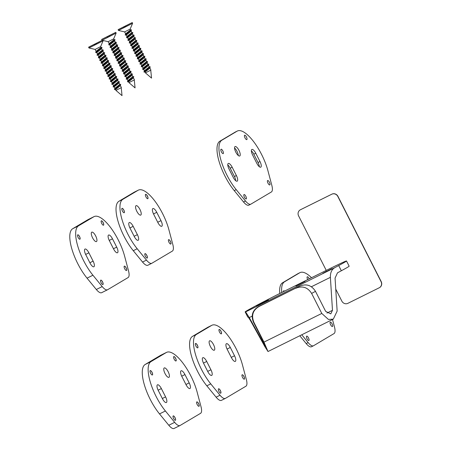 <?xml version="1.0" encoding="UTF-8"?>
<svg xmlns="http://www.w3.org/2000/svg" width="451" height="451" viewBox="0 0 451 451"><rect width="100%" height="100%" fill="white"/><g stroke="black" fill="none" stroke-linecap="round" stroke-linejoin="round"><path stroke-width="0.68" d="M311.511 277.72A32.647 11.269 63.6 0 0 300.033 272.607L298.072 273.582A32.647 11.269 63.6 0 0 297.818 273.723L282.551 282.783A32.647 11.269 63.6 0 0 279.772 293.477M299.802 335.758L306.178 343.561A11.658 4.025 63.6 0 0 311.506 346.746A11.658 4.025 63.6 0 0 311.596 346.695L313.372 345.816M301.764 334.783L308.134 342.585A11.658 4.025 63.6 0 0 313.468 345.776A11.658 4.025 63.6 0 0 313.558 345.725L334.016 333.582A11.658 4.025 63.6 0 0 334.479 326.947L332.505 319.533M300.033 272.607A32.647 11.269 63.6 0 0 299.774 272.748L284.508 281.813A32.647 11.269 63.6 0 0 281.734 292.496M332.472 326.513A2.447 0.846 63.6 0 0 332.105 323.925A2.447 0.846 63.6 0 0 330.273 322.138A2.447 0.846 63.6 0 0 330.256 322.149A2.447 0.846 63.6 0 0 330.622 324.737A2.447 0.846 63.6 0 0 332.449 326.524A2.447 0.846 63.6 0 0 332.472 326.513M309.234 278.853A2.447 0.846 63.6 0 0 307.283 276.813A2.447 0.846 63.6 0 0 307.261 276.824A2.447 0.846 63.6 0 0 307.723 279.603M284.474 291.137A2.447 0.846 63.6 0 0 283.69 290.822A2.447 0.846 63.6 0 0 283.668 290.833A2.447 0.846 63.6 0 0 283.459 291.639M308.879 340.522A2.447 0.846 63.6 0 0 308.512 337.934A2.447 0.846 63.6 0 0 306.68 336.147A2.447 0.846 63.6 0 0 306.663 336.158A2.447 0.846 63.6 0 0 307.03 338.746A2.447 0.846 63.6 0 0 308.856 340.533A2.447 0.846 63.6 0 0 308.879 340.522M265.374 346.329L264.038 344.271C266.124 347.806 265.966 347.101 263.57 342.151L253.417 322.127C250.773 315.266 252.583 310.034 258.829 306.432L259.229 306.404C252.977 310.006 251.173 315.238 253.812 322.104L263.97 342.123L268.018 351.526L265.013 346.892L250.243 320.193L248.253 317.104L247.858 317.132A32.647 0.795 153.1 0 1 247.791 317.115L245.152 311.917A32.647 0.795 -26.9 0 0 245.22 311.934L245.615 311.906L249.273 317.572L264.038 344.271L264.495 344.04M259.229 306.404L299.532 286.244C306.184 283.442 311.506 285.139 315.491 291.335L325.65 311.353L330.769 313.885L332.477 310.316L330.391 277.331C330.25 272.63 331.739 269.399 334.856 267.635L338.701 265.56A32.647 0.795 -26.9 0 0 346.515 260.977A32.647 0.795 -26.9 0 0 327.116 269.98L283.983 291.38A32.647 0.795 -26.9 0 0 245.152 311.917M263.97 342.123L321.783 313.445L311.624 293.421C307.638 287.225 302.322 285.528 295.664 288.33M321.783 313.445L328.429 319.443L333.306 319.133L337.145 311.111L335.059 278.12L337.495 272.832L341.339 270.758L338.701 265.56M258.829 306.432L299.532 286.244M295.935 285.957L305.023 281.396L295.935 285.957M332.015 268.649L322.927 273.216L332.015 268.649M256.529 306.099L268.396 299.887L256.568 306.178M346.515 260.977L349.153 266.175A32.647 0.795 153.1 0 1 341.339 270.758M211.925 325.25A32.647 11.269 63.6 0 0 211.666 325.391L196.399 334.45A32.647 11.269 63.6 0 0 195.508 354.492A32.647 11.269 63.6 0 0 210.752 383.874L220.026 395.223A11.658 4.025 63.6 0 0 225.353 398.413A11.658 4.025 63.6 0 0 225.449 398.363L245.902 386.219A11.658 4.025 63.6 0 0 246.364 379.584L242.497 365.028A32.647 11.269 63.6 0 0 227.997 335.634A32.647 11.269 63.6 0 0 211.925 325.25L208.001 327.195A32.647 11.269 63.6 0 0 207.742 327.336L192.476 336.395A32.647 11.269 63.6 0 0 191.59 356.437A32.647 11.269 63.6 0 0 206.829 385.819L216.102 397.173A11.658 4.025 63.6 0 0 221.435 400.358A11.658 4.025 63.6 0 0 221.526 400.308L225.258 398.458M214.315 350.19A5.249 1.81 63.6 0 0 213.537 344.649A5.249 1.81 63.6 0 0 209.614 340.815A5.249 1.81 63.6 0 0 209.568 340.838A5.249 1.81 63.6 0 0 210.352 346.379A5.249 1.81 63.6 0 0 214.276 350.213A5.249 1.81 63.6 0 0 214.315 350.19M230.309 347.456A5.249 1.81 63.6 0 0 226.419 343.685A5.249 1.81 63.6 0 0 227.186 349.311L231.408 357.626A5.249 1.81 63.6 0 0 235.298 361.403A5.249 1.81 63.6 0 0 234.531 355.771L230.309 347.456L227.067 349.068M203.593 363.32L207.815 371.635A5.249 1.81 63.6 0 0 211.705 375.412A5.249 1.81 63.6 0 0 210.938 369.781L206.716 361.465A5.249 1.81 63.6 0 0 202.826 357.694A5.249 1.81 63.6 0 0 203.593 363.32M242.148 374.787A2.447 0.846 63.6 0 0 242.508 377.374A2.447 0.846 63.6 0 0 244.341 379.167A2.447 0.846 63.6 0 0 244.357 379.156A2.447 0.846 63.6 0 0 243.997 376.568A2.447 0.846 63.6 0 0 242.164 374.781A2.447 0.846 63.6 0 0 242.148 374.787M219.152 329.467A2.447 0.846 63.6 0 0 219.513 332.054A2.447 0.846 63.6 0 0 221.345 333.841A2.447 0.846 63.6 0 0 221.368 333.83A2.447 0.846 63.6 0 0 221.001 331.243A2.447 0.846 63.6 0 0 219.169 329.455A2.447 0.846 63.6 0 0 219.152 329.467M195.559 343.476A2.447 0.846 63.6 0 0 195.92 346.058A2.447 0.846 63.6 0 0 197.752 347.851A2.447 0.846 63.6 0 0 197.775 347.839A2.447 0.846 63.6 0 0 197.408 345.252A2.447 0.846 63.6 0 0 195.576 343.465A2.447 0.846 63.6 0 0 195.559 343.476M218.555 388.796A2.447 0.846 63.6 0 0 218.915 391.383A2.447 0.846 63.6 0 0 220.748 393.176A2.447 0.846 63.6 0 0 220.764 393.165A2.447 0.846 63.6 0 0 220.404 390.577A2.447 0.846 63.6 0 0 218.572 388.785A2.447 0.846 63.6 0 0 218.555 388.796M244.312 379.178A2.447 0.846 63.6 0 0 243.957 376.624A2.447 0.846 63.6 0 0 242.136 374.792M221.317 333.853A2.447 0.846 63.6 0 0 220.962 331.299A2.447 0.846 63.6 0 0 219.147 329.472M197.724 347.862A2.447 0.846 63.6 0 0 197.369 345.308A2.447 0.846 63.6 0 0 195.548 343.476M220.719 393.187A2.447 0.846 63.6 0 0 220.364 390.634A2.447 0.846 63.6 0 0 218.543 388.801M166.571 352.366A32.647 11.269 63.6 0 0 166.318 352.507L151.051 361.567A32.647 11.269 63.6 0 0 150.16 381.608A32.647 11.269 63.6 0 0 165.404 410.991L174.678 422.345A11.658 4.025 63.6 0 0 180.005 425.53A11.658 4.025 63.6 0 0 180.096 425.485L200.554 413.336A11.658 4.025 63.6 0 0 201.016 406.701L197.149 392.144A32.647 11.269 63.6 0 0 182.649 362.751A32.647 11.269 63.6 0 0 166.571 352.366L160.691 355.281A32.647 11.269 63.6 0 0 160.432 355.422L145.166 364.487A32.647 11.269 63.6 0 0 144.281 384.528A32.647 11.269 63.6 0 0 159.519 413.911L168.792 425.259A11.658 4.025 63.6 0 0 174.125 428.45A11.658 4.025 63.6 0 0 174.216 428.399L179.91 425.575M168.967 377.307A5.249 1.81 63.6 0 0 168.184 371.765A5.249 1.81 63.6 0 0 164.26 367.931A5.249 1.81 63.6 0 0 164.22 367.954A5.249 1.81 63.6 0 0 165.004 373.496A5.249 1.81 63.6 0 0 168.928 377.329A5.249 1.81 63.6 0 0 168.967 377.307M184.961 374.572A5.249 1.81 63.6 0 0 181.071 370.801A5.249 1.81 63.6 0 0 181.838 376.427L186.06 384.742A5.249 1.81 63.6 0 0 189.95 388.52A5.249 1.81 63.6 0 0 189.183 382.893L184.961 374.572L181.719 376.185M158.245 390.436L162.467 398.752A5.249 1.81 63.6 0 0 166.357 402.529A5.249 1.81 63.6 0 0 165.585 396.897L161.368 388.582A5.249 1.81 63.6 0 0 157.472 384.81A5.249 1.81 63.6 0 0 158.245 390.436M196.794 401.909A2.447 0.846 63.6 0 0 197.16 404.491A2.447 0.846 63.6 0 0 198.992 406.283A2.447 0.846 63.6 0 0 199.009 406.272A2.447 0.846 63.6 0 0 198.649 403.684A2.447 0.846 63.6 0 0 196.816 401.897A2.447 0.846 63.6 0 0 196.794 401.909M173.804 356.583A2.447 0.846 63.6 0 0 174.165 359.171A2.447 0.846 63.6 0 0 175.997 360.958A2.447 0.846 63.6 0 0 176.014 360.947A2.447 0.846 63.6 0 0 175.653 358.359A2.447 0.846 63.6 0 0 173.821 356.572A2.447 0.846 63.6 0 0 173.804 356.583M150.211 370.592A2.447 0.846 63.6 0 0 150.572 373.18A2.447 0.846 63.6 0 0 152.404 374.967A2.447 0.846 63.6 0 0 152.421 374.956A2.447 0.846 63.6 0 0 152.06 372.368A2.447 0.846 63.6 0 0 150.228 370.581A2.447 0.846 63.6 0 0 150.211 370.592A2.447 0.846 63.6 0 1 152.021 372.425A2.447 0.846 63.6 0 1 152.376 374.978M173.201 415.912A2.447 0.846 63.6 0 0 173.567 418.5A2.447 0.846 63.6 0 0 175.4 420.293A2.447 0.846 63.6 0 0 175.416 420.281A2.447 0.846 63.6 0 0 175.056 417.694A2.447 0.846 63.6 0 0 173.223 415.901A2.447 0.846 63.6 0 0 173.201 415.912M198.964 406.295A2.447 0.846 63.6 0 0 198.603 403.741A2.447 0.846 63.6 0 0 196.788 401.909M175.969 360.969A2.447 0.846 63.6 0 0 175.614 358.415A2.447 0.846 63.6 0 0 173.793 356.589M175.371 420.304A2.447 0.846 63.6 0 0 175.011 417.75A2.447 0.846 63.6 0 0 173.195 415.918M94.096 216.598A32.647 11.269 63.6 0 0 93.842 216.739L78.575 225.804A32.647 11.269 63.6 0 0 77.685 245.846A32.647 11.269 63.6 0 0 92.929 275.228L102.202 286.577A11.658 4.025 63.6 0 0 107.53 289.767A11.658 4.025 63.6 0 0 107.62 289.717L128.078 277.574A11.658 4.025 63.6 0 0 128.541 270.938L124.673 256.382A32.647 11.269 63.6 0 0 110.174 226.988A32.647 11.269 63.6 0 0 94.096 216.598L88.216 219.519A32.647 11.269 63.6 0 0 87.956 219.66L72.69 228.725A32.647 11.269 63.6 0 0 71.805 248.766A32.647 11.269 63.6 0 0 87.043 278.149L96.317 289.497A11.658 4.025 63.6 0 0 101.65 292.688A11.658 4.025 63.6 0 0 101.74 292.637L107.434 289.813M96.491 241.544A5.249 1.81 63.6 0 0 95.708 236.003A5.249 1.81 63.6 0 0 91.784 232.164A5.249 1.81 63.6 0 0 91.745 232.186A5.249 1.81 63.6 0 0 92.528 237.733A5.249 1.81 63.6 0 0 96.452 241.567A5.249 1.81 63.6 0 0 96.491 241.544M112.485 238.81A5.249 1.81 63.6 0 0 108.595 235.039A5.249 1.81 63.6 0 0 109.362 240.665L113.584 248.98A5.249 1.81 63.6 0 0 117.474 252.757A5.249 1.81 63.6 0 0 116.708 247.125L112.485 238.81L109.243 240.422M85.769 254.674L89.991 262.989A5.249 1.81 63.6 0 0 93.881 266.761A5.249 1.81 63.6 0 0 93.109 261.135L88.892 252.819A5.249 1.81 63.6 0 0 85.002 249.048A5.249 1.81 63.6 0 0 85.769 254.674M124.318 266.141A2.447 0.846 63.6 0 0 124.685 268.728A2.447 0.846 63.6 0 0 126.517 270.521A2.447 0.846 63.6 0 0 126.534 270.51A2.447 0.846 63.6 0 0 126.173 267.922A2.447 0.846 63.6 0 0 124.341 266.129A2.447 0.846 63.6 0 0 124.318 266.141A2.447 0.846 63.6 0 1 126.128 267.979A2.447 0.846 63.6 0 1 126.489 270.532M101.328 220.821A2.447 0.846 63.6 0 0 101.689 223.403A2.447 0.846 63.6 0 0 103.521 225.196A2.447 0.846 63.6 0 0 103.538 225.184A2.447 0.846 63.6 0 0 103.178 222.597A2.447 0.846 63.6 0 0 101.345 220.81A2.447 0.846 63.6 0 0 101.328 220.821M77.735 234.824A2.447 0.846 63.6 0 0 78.096 237.412A2.447 0.846 63.6 0 0 79.928 239.205A2.447 0.846 63.6 0 0 79.945 239.193A2.447 0.846 63.6 0 0 79.585 236.606A2.447 0.846 63.6 0 0 77.752 234.819A2.447 0.846 63.6 0 0 77.735 234.824M100.725 280.15A2.447 0.846 63.6 0 0 101.092 282.738A2.447 0.846 63.6 0 0 102.924 284.525A2.447 0.846 63.6 0 0 102.941 284.519A2.447 0.846 63.6 0 0 102.58 281.931A2.447 0.846 63.6 0 0 100.748 280.139A2.447 0.846 63.6 0 0 100.725 280.15A2.447 0.846 63.6 0 1 102.535 281.982A2.447 0.846 63.6 0 1 102.896 284.542M103.493 225.207A2.447 0.846 63.6 0 0 103.138 222.653A2.447 0.846 63.6 0 0 101.317 220.821M79.9 239.216A2.447 0.846 63.6 0 0 79.545 236.662A2.447 0.846 63.6 0 0 77.724 234.83M138.372 190.125A32.647 11.269 63.6 0 0 138.113 190.266L122.847 199.325A32.647 11.269 63.6 0 0 121.956 219.366A32.647 11.269 63.6 0 0 137.2 248.749L146.474 260.103A11.658 4.025 63.6 0 0 151.801 263.288A11.658 4.025 63.6 0 0 151.897 263.237L172.35 251.094A11.658 4.025 63.6 0 0 172.812 244.459L168.945 229.903A32.647 11.269 63.6 0 0 154.445 200.509A32.647 11.269 63.6 0 0 138.372 190.125L134.449 192.07A32.647 11.269 63.6 0 0 134.189 192.211L118.923 201.276A32.647 11.269 63.6 0 0 118.038 221.311A32.647 11.269 63.6 0 0 133.276 250.694L142.55 262.048A11.658 4.025 63.6 0 0 147.883 265.233A11.658 4.025 63.6 0 0 147.973 265.188L151.705 263.333M140.763 215.065A5.249 1.81 63.6 0 0 139.985 209.523A5.249 1.81 63.6 0 0 136.061 205.69A5.249 1.81 63.6 0 0 136.016 205.712A5.249 1.81 63.6 0 0 136.8 211.254A5.249 1.81 63.6 0 0 140.723 215.088A5.249 1.81 63.6 0 0 140.763 215.065M156.756 212.331A5.249 1.81 63.6 0 0 152.866 208.559A5.249 1.81 63.6 0 0 153.639 214.186L157.856 222.501A5.249 1.81 63.6 0 0 161.746 226.278A5.249 1.81 63.6 0 0 160.979 220.652L156.756 212.331L153.515 213.943M130.04 228.195L134.263 236.51A5.249 1.81 63.6 0 0 138.153 240.287A5.249 1.81 63.6 0 0 137.386 234.655L133.163 226.34A5.249 1.81 63.6 0 0 129.274 222.569A5.249 1.81 63.6 0 0 130.04 228.195M168.595 239.661A2.447 0.846 63.6 0 0 168.956 242.249A2.447 0.846 63.6 0 0 170.788 244.042A2.447 0.846 63.6 0 0 170.811 244.03A2.447 0.846 63.6 0 0 170.444 241.443A2.447 0.846 63.6 0 0 168.612 239.656A2.447 0.846 63.6 0 0 168.595 239.661M145.6 194.342A2.447 0.846 63.6 0 0 145.966 196.929A2.447 0.846 63.6 0 0 147.793 198.716A2.447 0.846 63.6 0 0 147.815 198.705A2.447 0.846 63.6 0 0 147.449 196.117A2.447 0.846 63.6 0 0 145.617 194.33A2.447 0.846 63.6 0 0 145.6 194.342A2.447 0.846 63.6 0 1 147.409 196.174A2.447 0.846 63.6 0 1 147.765 198.728M122.007 208.351A2.447 0.846 63.6 0 0 122.368 210.938A2.447 0.846 63.6 0 0 124.2 212.725A2.447 0.846 63.6 0 0 124.222 212.714A2.447 0.846 63.6 0 0 123.856 210.127A2.447 0.846 63.6 0 0 122.024 208.339A2.447 0.846 63.6 0 0 122.007 208.351A2.447 0.846 63.6 0 1 123.816 210.183A2.447 0.846 63.6 0 1 124.172 212.737M145.002 253.671A2.447 0.846 63.6 0 0 145.363 256.258A2.447 0.846 63.6 0 0 147.195 258.051A2.447 0.846 63.6 0 0 147.212 258.04A2.447 0.846 63.6 0 0 146.851 255.452A2.447 0.846 63.6 0 0 145.019 253.659A2.447 0.846 63.6 0 0 145.002 253.671M170.76 244.053A2.447 0.846 63.6 0 0 170.405 241.499A2.447 0.846 63.6 0 0 168.584 239.667M147.167 258.062A2.447 0.846 63.6 0 0 146.812 255.508A2.447 0.846 63.6 0 0 144.991 253.676M237.378 131.016A32.647 11.269 63.6 0 0 237.119 131.151L221.858 140.216A32.647 11.269 63.6 0 0 220.967 160.257A32.647 11.269 63.6 0 0 236.211 189.64L245.485 200.988A11.658 4.025 63.6 0 0 250.812 204.179A11.658 4.025 63.6 0 0 250.903 204.128L271.361 191.985A11.658 4.025 63.6 0 0 271.823 185.35L267.95 170.794A32.647 11.269 63.6 0 0 253.456 141.4A32.647 11.269 63.6 0 0 237.378 131.016L235.416 131.985A32.647 11.269 63.6 0 0 235.163 132.126L219.896 141.191A32.647 11.269 63.6 0 0 219.006 161.232A32.647 11.269 63.6 0 0 234.249 190.615L243.523 201.963A11.658 4.025 63.6 0 0 248.851 205.154A11.658 4.025 63.6 0 0 248.941 205.104L250.717 204.224M238.275 155.51A5.249 1.81 63.6 0 0 234.559 148.018M259.302 166.695A5.249 1.81 63.6 0 0 258.028 162.512L253.806 154.197A5.249 1.81 63.6 0 0 251.365 150.888M235.71 180.704A5.249 1.81 63.6 0 0 234.43 176.521L230.213 168.206A5.249 1.81 63.6 0 0 227.772 164.897M239.774 155.956A5.249 1.81 63.6 0 0 238.991 150.414A5.249 1.81 63.6 0 0 235.067 146.575A5.249 1.81 63.6 0 0 235.027 146.598A5.249 1.81 63.6 0 0 235.805 152.145A5.249 1.81 63.6 0 0 239.729 155.978A5.249 1.81 63.6 0 0 239.774 155.956M255.768 153.222A5.249 1.81 63.6 0 0 251.872 149.45A5.249 1.81 63.6 0 0 252.645 155.076L256.861 163.392A5.249 1.81 63.6 0 0 260.757 167.169A5.249 1.81 63.6 0 0 259.985 161.537L255.768 153.222L253.806 154.197M229.052 169.086L233.268 177.401A5.249 1.81 63.6 0 0 237.164 181.172A5.249 1.81 63.6 0 0 236.392 175.546L232.175 167.231A5.249 1.81 63.6 0 0 228.279 163.459A5.249 1.81 63.6 0 0 229.052 169.086M269.816 184.921A2.447 0.846 63.6 0 0 269.45 182.334A2.447 0.846 63.6 0 0 267.623 180.541A2.447 0.846 63.6 0 0 267.601 180.552A2.447 0.846 63.6 0 0 267.967 183.14A2.447 0.846 63.6 0 0 269.799 184.933A2.447 0.846 63.6 0 0 269.816 184.921M246.821 139.596A2.447 0.846 63.6 0 0 246.46 137.008A2.447 0.846 63.6 0 0 244.628 135.221A2.447 0.846 63.6 0 0 244.605 135.232A2.447 0.846 63.6 0 0 244.972 137.82A2.447 0.846 63.6 0 0 246.804 139.607A2.447 0.846 63.6 0 0 246.821 139.596M223.228 153.605A2.447 0.846 63.6 0 0 222.867 151.017A2.447 0.846 63.6 0 0 221.035 149.23A2.447 0.846 63.6 0 0 221.013 149.236A2.447 0.846 63.6 0 0 221.379 151.824A2.447 0.846 63.6 0 0 223.211 153.616A2.447 0.846 63.6 0 0 223.228 153.605M246.223 198.93A2.447 0.846 63.6 0 0 245.857 196.343A2.447 0.846 63.6 0 0 244.03 194.55A2.447 0.846 63.6 0 0 244.008 194.561A2.447 0.846 63.6 0 0 244.374 197.149A2.447 0.846 63.6 0 0 246.207 198.936A2.447 0.846 63.6 0 0 246.223 198.93M150.752 70.176L145.419 72.853L151.536 78.113L150.752 70.176M131.185 31.187L131.32 29.958L125.215 35.082L125.541 33.859L130.536 29.929L130.13 29.112L124.639 31.897L125.592 33.78M130.536 29.929L131.54 29.856M132.521 33.831L132.656 32.596L126.556 37.726L126.883 36.497L131.878 32.568L131.162 31.153L126.404 34.958M132.876 32.495L131.884 32.573M133.862 36.469L133.998 35.234L127.892 40.364L128.225 39.141L133.214 35.206L132.504 33.791L127.746 37.596M133.214 35.206L134.218 35.133M135.204 39.107L135.334 37.878L129.234 43.003L129.561 41.78L134.556 37.85L133.846 36.43L129.082 40.24M134.556 37.85L135.554 37.777M136.54 41.751L136.676 40.517L130.576 45.647L130.903 44.423L135.892 40.489L135.182 39.074L130.424 42.879M136.895 40.415L135.903 40.494M137.882 44.39L138.017 43.161L131.912 48.285L132.244 47.062L137.234 43.133L136.523 41.712L131.765 45.517M137.234 43.133L138.237 43.054M139.218 47.034L139.353 45.799L133.254 50.929L133.581 49.7L138.575 45.771L137.859 44.35L133.101 48.161M138.575 45.771L139.573 45.698M140.56 49.672L140.695 48.437L134.59 53.568L134.922 52.344L139.911 48.409L139.201 46.994L134.443 50.8M140.915 48.336L139.923 48.415M141.902 52.31L142.037 51.081L135.931 56.206L136.258 54.983L141.253 51.053L140.543 49.633L135.779 53.443M141.253 51.053L142.257 50.98M143.238 54.954L143.373 53.72L137.273 58.85L137.6 57.621L142.595 53.692L141.879 52.271L137.121 56.082M142.595 53.692L143.593 53.618M144.579 57.593L144.715 56.358L138.609 61.488L138.942 60.265L143.931 56.33L143.221 54.915L138.463 58.72M144.934 56.257L143.942 56.336M145.921 60.231L146.051 59.002L139.951 64.127L140.278 62.903L145.273 58.974L144.557 57.553L139.799 61.364M145.273 58.974L146.271 58.901M147.257 62.875L147.392 61.64L141.293 66.771L141.62 65.542L146.62 61.618L145.899 60.197L141.14 64.003M148.599 65.513L148.734 64.284L142.629 69.409L142.956 68.186L147.951 64.251L147.24 62.836L142.477 66.641M148.954 64.177L147.962 64.256M149.935 68.152L150.07 66.923L143.97 72.053L144.297 70.824L149.298 66.895L148.576 65.474L143.818 69.285M150.91 70.068L149.918 68.118L145.16 71.923M126.934 36.418L126.241 35.037M126.556 37.726L127.582 37.681L128.276 39.062M129.612 41.701L128.918 40.319M129.234 43.003L130.26 42.963L130.953 44.339M132.29 46.983L131.596 45.602M131.912 48.285L132.938 48.24L133.631 49.621M134.973 52.26L134.28 50.884M134.59 53.568L135.616 53.522L136.309 54.904M137.651 57.542L136.957 56.161L135.931 56.206M137.273 58.85L138.299 58.805L138.987 60.18M138.609 61.488L139.635 61.443L140.329 62.824M140.966 64.081L141.67 65.463M141.293 66.771L142.313 66.725L143.006 68.107M142.629 69.409L143.655 69.364L144.348 70.745M145.419 72.853L144.996 72.008L143.97 72.053M130.13 29.112L132.611 23.294L118.472 30.459L124.639 31.897M118.1 29.727L132.239 22.55L118.5 29.445L118.1 29.727L118.472 30.459M122.283 27.59L128.512 24.478M128.636 24.399L123.512 27.071L123.873 27.393L123.512 27.071L123.907 26.812L122.046 27.669M125.846 25.69L125.722 26.299M124.645 26.586L124.363 26.603M125.215 35.082L126.235 35.037M131.235 31.108L127.881 33.65M132.571 33.746L129.223 36.289M127.892 40.364L128.913 40.319M133.913 36.39L130.559 38.933M135.249 39.028L131.901 41.571M130.576 45.647L131.591 45.602M136.591 41.672L133.242 44.215M137.933 44.311L134.578 46.853M133.254 50.929L134.268 50.884M139.269 46.949L135.92 49.492M140.611 49.593L137.256 52.136M141.947 52.231L138.598 54.774M143.288 54.87L139.94 57.412M144.63 57.514L141.276 60.056M139.951 64.127L140.971 64.087M145.966 60.152L142.617 62.695M147.308 62.79L143.954 65.333M148.65 65.434L145.295 67.977M149.986 68.073L146.637 70.615M134.28 79.957L128.947 82.634L135.069 87.894L134.28 79.957M114.712 40.968L114.847 39.733L108.747 44.863L109.074 43.64L114.069 39.705L113.658 38.887L108.167 41.672M114.069 39.705L115.067 39.632M116.054 43.606L116.189 42.377L110.083 47.502L110.416 46.278L115.405 42.349L114.695 40.928L109.937 44.739M116.409 42.276L115.417 42.349M117.395 46.25L117.525 45.015L111.425 50.146L111.752 48.917L116.747 44.987L116.031 43.567L111.273 47.378M116.747 44.987L117.745 44.914M118.731 48.888L118.867 47.654L112.767 52.784L113.094 51.561L118.094 47.631L117.373 46.211L112.615 50.016M120.073 51.527L120.208 50.298L114.103 55.422L114.43 54.199L119.425 50.27L118.714 48.849L113.951 52.66M119.425 50.27L120.428 50.196M121.409 54.171L121.544 52.936L115.445 58.066L115.772 56.837L120.772 52.914L120.051 51.493L115.293 55.298M122.751 56.809L122.886 55.58L116.781 60.705L117.113 59.481L122.103 55.546L121.392 54.131L116.634 57.937M122.103 55.546L123.106 55.473M124.093 59.447L124.222 58.218L118.123 63.349L118.45 62.12L123.45 58.19L122.734 56.77L117.97 60.581M125.429 62.091L125.564 60.857L119.464 65.987L119.791 64.764L124.786 60.829L124.07 59.414L119.312 63.219M124.786 60.829L125.784 60.755M126.77 64.73L126.906 63.501L120.8 68.625L121.133 67.402L126.133 63.473L125.412 62.052L120.654 65.857M128.107 67.374L128.242 66.139L122.142 71.269L122.469 70.04L127.464 66.111L126.748 64.69L121.99 68.501M127.464 66.111L128.462 66.038M129.448 70.012L129.584 68.778L123.478 73.908L123.811 72.684L128.811 68.755L128.09 67.334L123.332 71.14M130.79 72.65L130.925 71.421L124.82 76.546L125.147 75.323L130.142 71.393L129.431 69.973L124.668 73.784M130.142 71.393L131.145 71.32M132.126 75.294L132.261 74.06L126.162 79.19L126.489 77.961L131.483 74.032L130.767 72.617L126.009 76.422M132.481 73.958L131.489 74.037M133.468 77.933L133.603 76.698L127.498 81.828L127.83 80.605L132.819 76.67L132.109 75.255L127.351 79.06M132.819 76.67L133.823 76.597M134.437 79.85L133.445 77.893L128.687 81.704M108.747 44.863L109.773 44.818L110.461 46.199M110.083 47.502L111.109 47.456L111.803 48.838M111.425 50.146L112.451 50.1L113.145 51.476M112.767 52.784L113.787 52.739L114.481 54.12M114.103 55.422L115.129 55.377L115.822 56.758M115.445 58.066L116.471 58.021L117.164 59.402M116.781 60.705L117.807 60.659L118.5 62.041M118.123 63.349L119.149 63.303L119.842 64.679M119.464 65.987L120.485 65.942L121.178 67.323M120.8 68.625L121.826 68.58L122.52 69.961M123.862 72.6L123.168 71.224M123.478 73.908L124.504 73.863L125.198 75.244M126.539 77.882L125.846 76.501M126.162 79.19L127.188 79.145L127.875 80.52M128.947 82.634L128.524 81.783M113.658 38.893L116.144 33.075L102.157 40.28M101.627 39.502L115.772 32.331L102.033 39.22L101.627 39.502L102.005 40.24M105.81 37.365L112.045 34.259M112.169 34.18L107.045 36.852L107.4 37.174L107.045 36.852L107.439 36.593L105.573 37.45M109.373 35.466L109.249 36.074M114.763 40.889L111.414 43.431M116.104 43.527L112.75 46.07M117.44 46.165L114.092 48.708M118.782 48.809L115.428 51.352M120.124 51.448L116.77 53.99M121.46 54.086L118.111 56.629M122.802 56.73L119.447 59.273M124.138 59.369L120.789 61.911M125.479 62.012L122.131 64.555M126.821 64.651L123.467 67.193M122.142 71.269L123.157 71.224M128.157 67.289L124.809 69.832M129.499 69.933L126.145 72.476M124.82 76.546L125.84 76.501M130.835 72.572L127.486 75.114M132.177 75.21L128.828 77.752M127.498 81.828L128.518 81.783M133.519 77.854L130.164 80.396M121.24 87.697L115.907 90.375L122.024 95.635L121.24 87.697M101.672 48.708L101.808 47.479L95.702 52.609L96.035 51.38L101.024 47.451L100.618 46.633L95.127 49.418L96.08 51.301M101.024 47.451L102.027 47.378M103.008 51.352L103.144 50.117L97.044 55.247L97.371 54.024L102.366 50.089L101.65 48.674L96.892 52.479M102.366 50.089L103.364 50.016M104.35 53.99L104.485 52.761L98.38 57.886L98.713 56.663L103.702 52.733L102.991 51.313L98.233 55.123M103.702 52.733L104.705 52.66M105.692 56.634L105.827 55.4L99.722 60.53L100.049 59.301L105.044 55.372L104.333 53.951L99.57 57.762M105.044 55.372L106.047 55.298M107.028 59.273L107.163 58.038L101.063 63.168L101.39 61.945L106.385 58.01L105.669 56.595L100.911 60.4M106.385 58.01L107.383 57.937M108.37 61.911L108.505 60.682L102.4 65.807L102.732 64.583L107.721 60.654L107.011 59.233L102.253 63.044M107.721 60.654L108.725 60.581M109.706 64.555L109.841 63.32L103.741 68.451L104.068 67.222L109.063 63.292L108.347 61.877L103.589 65.683M110.061 63.219L109.069 63.298M111.047 67.193L111.183 65.964L105.077 71.089L105.41 69.866L110.399 65.931L109.689 64.516L104.931 68.321M110.399 65.931L111.403 65.857M112.389 69.832L112.524 68.603L106.419 73.727L106.746 72.504L111.741 68.575L111.031 67.154L106.267 70.965M112.744 68.501L111.752 68.575M113.725 72.476L113.861 71.241L107.761 76.371L108.088 75.148L113.083 71.213L112.367 69.798L107.609 73.603M114.08 71.14L113.088 71.219M115.067 75.114L115.202 73.885L109.097 79.01L109.43 77.786L114.419 73.857L113.708 72.436L108.95 76.242M115.422 73.778L114.43 73.857M116.409 77.758L116.538 76.523L110.439 81.654L110.766 80.425L115.76 76.495L115.05 75.075L110.286 78.886M115.76 76.495L116.758 76.422M117.108 79.134L116.211 77.786L111.628 81.524M117.745 80.396L117.88 79.162L111.78 84.292L112.107 83.069L117.108 79.139M119.087 83.035L119.222 81.806L113.116 86.93L113.449 85.707L118.438 81.778L117.728 80.357L112.97 84.168M118.438 81.778L119.442 81.704M119.064 83.001L114.306 86.806M120.423 85.679L120.558 84.444L114.458 89.574L114.785 88.345L119.786 84.422L119.064 82.995M121.398 87.59L120.406 85.639L115.648 89.445M97.422 53.94L96.728 52.564M97.044 55.247L98.07 55.202L98.763 56.584M100.099 59.222L99.406 57.841M99.722 60.53L100.748 60.485L101.441 61.86M102.777 64.504L102.084 63.123M102.4 65.807L103.426 65.761L104.119 67.143M105.461 69.787L104.767 68.405L103.741 68.451M105.077 71.089L106.103 71.044L106.797 72.425M108.139 75.063L107.445 73.688L106.419 73.727M107.761 76.371L108.787 76.326L109.475 77.707M109.097 79.01L110.123 78.964L110.816 80.346M110.439 81.654L111.465 81.608L112.158 82.984M111.78 84.292L112.801 84.247L113.494 85.628M113.116 86.93L114.142 86.885L114.836 88.266M114.458 89.574L115.484 89.529L115.907 90.375M100.618 46.633L103.099 40.816L88.96 47.986L95.127 49.418M88.588 47.248L102.727 40.071L88.988 46.966L88.588 47.248L88.96 47.986M92.771 45.111L99 41.999M99.13 41.92L94 44.598L94.36 44.92L94 44.598L94.394 44.333L92.534 45.19M96.334 43.211L96.21 43.82M95.133 44.108L94.851 44.125M95.702 52.609L96.723 52.564M101.723 48.629L98.369 51.172M103.059 51.273L99.71 53.816M98.38 57.886L99.4 57.841M104.401 53.911L101.047 56.454M105.737 56.55L102.388 59.092M101.063 63.168L102.078 63.123M107.079 59.194L103.73 61.736M108.42 61.832L105.066 64.375M109.756 64.47L106.408 67.013M111.098 67.114L107.744 69.657M112.44 69.753L109.086 72.295M113.776 72.397L110.427 74.939M115.118 75.035L111.763 77.578M116.454 77.673L113.105 80.216M117.796 80.317L114.447 82.86M119.137 82.956L115.783 85.498M120.473 85.594L117.125 88.137M381.196 281.587A4.662 4.375 59.3 0 1 379.657 287.546A4.662 4.375 59.3 0 0 381.196 281.587L337.951 196.348A4.662 4.375 59.3 0 0 331.919 194.133L300.546 209.698A4.662 4.375 59.3 0 0 300.276 209.845A4.662 4.375 59.3 0 1 300.546 209.698L331.919 194.133A4.662 4.375 59.3 0 1 337.951 196.348L381.056 281.672L337.81 196.427A4.662 4.375 -120.7 0 0 331.778 194.218L300.411 209.777A4.662 4.375 -120.7 0 0 300.14 209.929A4.662 4.375 -120.7 0 0 298.596 215.882L326.259 270.408L298.596 215.882A4.662 4.375 -120.7 0 1 300.14 209.929L300.14 209.929A4.662 4.375 -120.7 0 1 300.411 209.777L331.778 194.218A4.662 4.375 -120.7 0 1 337.81 196.427L381.196 281.587M379.246 287.772A4.662 4.375 -120.7 0 0 379.517 287.625A4.662 4.375 -120.7 0 0 381.056 281.672A4.662 4.375 -120.7 0 1 379.517 287.625L379.517 287.625A4.662 4.375 -120.7 0 1 379.246 287.772L347.873 303.337L379.246 287.772M341.841 301.121A4.662 4.375 -120.7 0 0 347.873 303.337A4.662 4.375 -120.7 0 1 341.841 301.121L335.753 289.119L341.841 301.121M306.178 343.561L308.134 342.585M282.551 282.783L284.508 281.813M297.818 273.723L299.774 272.748M253.417 322.127L253.812 322.104M247.858 317.132L245.22 311.934M311.624 293.421L315.491 291.335M326.947 313.062L332.477 310.316M249.273 317.572L252.216 316.112M311.331 286.785L330.391 277.331M245.615 311.906L334.856 267.635M259.477 304.791L259.308 304.453M326.141 271.716L325.966 271.378M216.102 397.173L220.026 395.223M206.829 385.819L210.752 383.874M192.476 336.395L196.399 334.45M207.742 327.336L211.666 325.391M231.284 357.384L234.531 355.771M207.691 371.393L210.938 369.781M203.474 363.078L206.716 361.465M168.792 425.259L174.678 422.345M159.519 413.911L165.404 410.991M145.166 364.487L151.051 361.567M160.432 355.422L166.318 352.507M185.936 384.5L189.183 382.893M162.343 398.509L165.585 396.897M158.126 390.194L161.368 388.582M96.317 289.497L102.202 286.577M87.043 278.149L92.929 275.228M72.69 228.725L78.575 225.804M87.956 219.66L93.842 216.739M113.46 248.738L116.708 247.125M89.867 262.747L93.109 261.135M85.651 254.426L88.892 252.819M142.55 262.048L146.474 260.103M133.276 250.694L137.2 248.749M118.923 201.276L122.847 199.325M134.189 192.211L138.113 190.266M157.732 222.258L160.979 220.652M134.139 236.268L137.386 234.655M129.922 227.952L133.163 226.34M243.523 201.963L245.485 200.988M234.249 190.615L236.211 189.64M219.896 141.191L221.858 140.216M235.163 132.126L237.119 131.151M258.028 162.512L259.985 161.537M234.43 176.521L236.392 175.546M230.213 168.206L232.175 167.231M311.506 346.746L313.468 345.776M268.018 351.526L333.306 319.133M221.435 400.358L225.353 398.413M174.125 428.45L180.005 425.53M101.65 292.688L107.53 289.767M147.883 265.233L151.801 263.288M248.851 205.154L250.812 204.179M132.239 22.55L132.617 23.289M128.552 24.45L128.253 24.625M124.504 26.581L123.518 27.071M146.609 61.612L147.612 61.539M149.292 66.895L150.29 66.821M108.167 41.678L109.125 43.555M108.172 41.678L102.924 40.455M115.772 32.331L116.144 33.064M112.079 34.231L111.78 34.406M108.031 36.362L107.045 36.847M118.083 47.626L119.087 47.552M120.767 52.908L121.764 52.835M123.444 58.19L124.448 58.117M126.122 63.473L127.126 63.394M128.8 68.749L129.803 68.676M102.727 40.071L103.104 40.81M99.04 41.971L98.741 42.146M94.992 44.102L94.005 44.593M117.097 79.134L118.1 79.06M119.78 84.416L120.778 84.343"/></g></svg>
